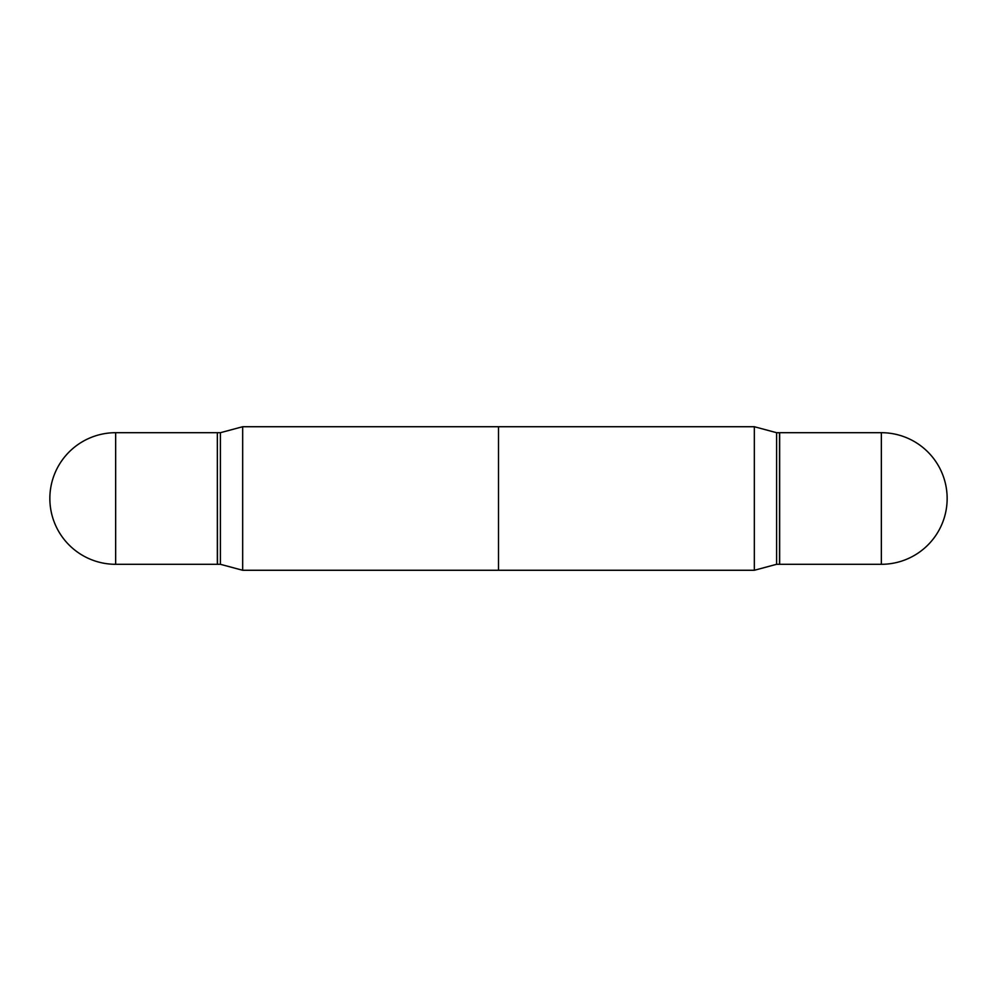 <?xml version="1.0" encoding="UTF-8"?>
<svg xmlns="http://www.w3.org/2000/svg" width="997" height="997" viewBox="0 0 997 997"><rect width="100%" height="100%" fill="white"/><g stroke="black" fill="none" stroke-linecap="round" stroke-linejoin="round"><path stroke-width="1.5" d="M115.652 432.698L217.346 432.698L217.346 564.302L115.652 564.302A65.802 65.802 0 0 1 49.85 498.5A65.802 65.802 0 0 1 115.652 432.698L115.652 564.302M242.67 426.728L754.33 426.728L754.33 570.272L776.613 564.302L776.613 432.698L754.33 426.728L776.613 432.698L776.613 564.302L779.504 564.302L779.504 432.698L776.613 432.698L779.654 432.848L779.504 564.302L776.613 564.302L754.33 570.272L498.5 570.272L498.5 426.728L754.33 426.728L754.33 570.272L242.67 570.272L220.387 564.302L220.387 432.698L242.67 426.728L242.67 570.272M779.654 432.698L779.654 564.302L779.654 432.698L881.348 432.698L881.348 564.302L779.654 564.302L881.348 564.302A65.802 65.802 0 0 0 947.15 498.5A65.802 65.802 0 0 0 881.348 432.698L881.348 564.302A65.802 65.802 0 0 0 947.15 498.5A65.802 65.802 0 0 0 881.348 432.698L779.654 432.698M217.346 432.848L217.496 564.302L220.387 564.302M217.496 432.698L220.387 432.698"/></g></svg>
